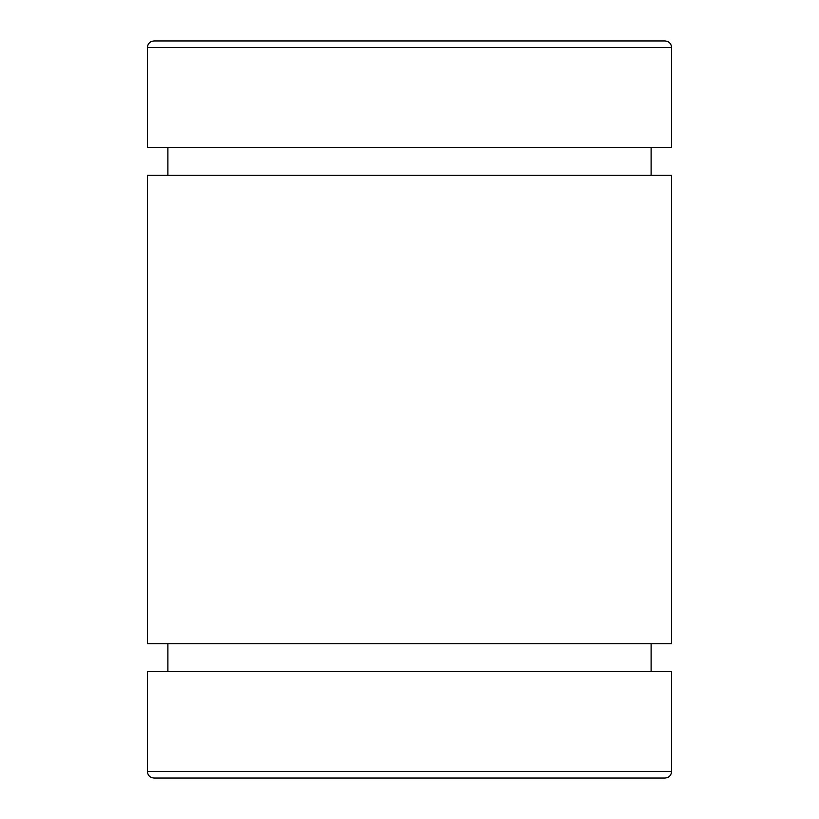 <?xml version="1.0" encoding="UTF-8"?>
<svg xmlns="http://www.w3.org/2000/svg" width="819" height="819" viewBox="0 0 819 819"><rect width="100%" height="100%" fill="white"/><g stroke="black" fill="none" stroke-linecap="round" stroke-linejoin="round"><path stroke-width="1.23" d="M153.972 778.05L665.028 778.05C669.01 777.661 671.191 775.48 671.58 771.498L147.42 771.498C147.768 775.439 149.959 777.62 153.972 778.05M614.25 778.05L204.75 778.05M671.58 771.498L671.58 671.58L147.42 671.58L147.42 771.498M671.58 47.502C671.191 43.52 669.01 41.339 665.028 40.95L153.972 40.95C149.99 41.339 147.809 43.52 147.42 47.502L671.58 47.502L671.58 147.42L147.42 147.42L147.42 47.502M651.105 175.266L651.105 147.42M671.58 175.266L147.42 175.266L147.42 643.734L671.58 643.734L671.58 175.266M651.105 671.58L651.105 643.734M167.895 175.266L167.895 147.42M167.895 671.58L167.895 643.734"/></g></svg>
